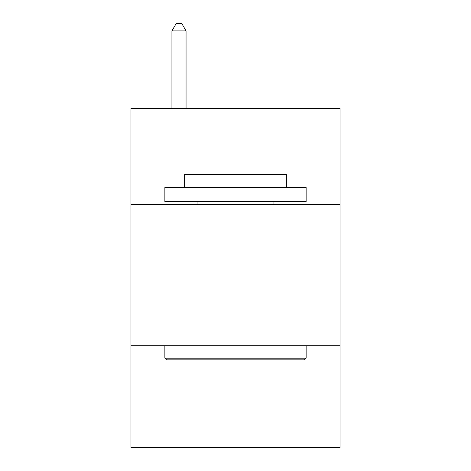 <?xml version="1.0" encoding="UTF-8"?>
<svg xmlns="http://www.w3.org/2000/svg" width="471" height="471" viewBox="0 0 471 471"><rect width="100%" height="100%" fill="white"/><g stroke="black" fill="none" stroke-linecap="round" stroke-linejoin="round"><path stroke-width="0.71" d="M130.967 204.479L340.033 204.479L340.033 108.418L130.967 108.418L130.967 447.45L340.033 447.45L340.033 345.743L130.967 345.743M340.033 345.743L340.033 204.479M166.563 359.868L164.868 358.172L306.132 358.172L304.437 359.868L166.563 359.868M306.132 187.529L306.132 201.653L164.868 201.653L164.868 187.529L306.132 187.529M184.644 187.529L184.644 174.529L286.356 174.529L286.356 187.529M306.132 345.743L306.132 358.172M164.868 345.743L164.868 358.172M273.922 201.653L273.922 204.479M197.078 201.653L197.078 204.479M186.057 108.418L186.057 30.898L171.933 30.898L171.933 108.418M171.933 30.898L176.172 23.55L181.818 23.55L186.057 30.898"/></g></svg>
